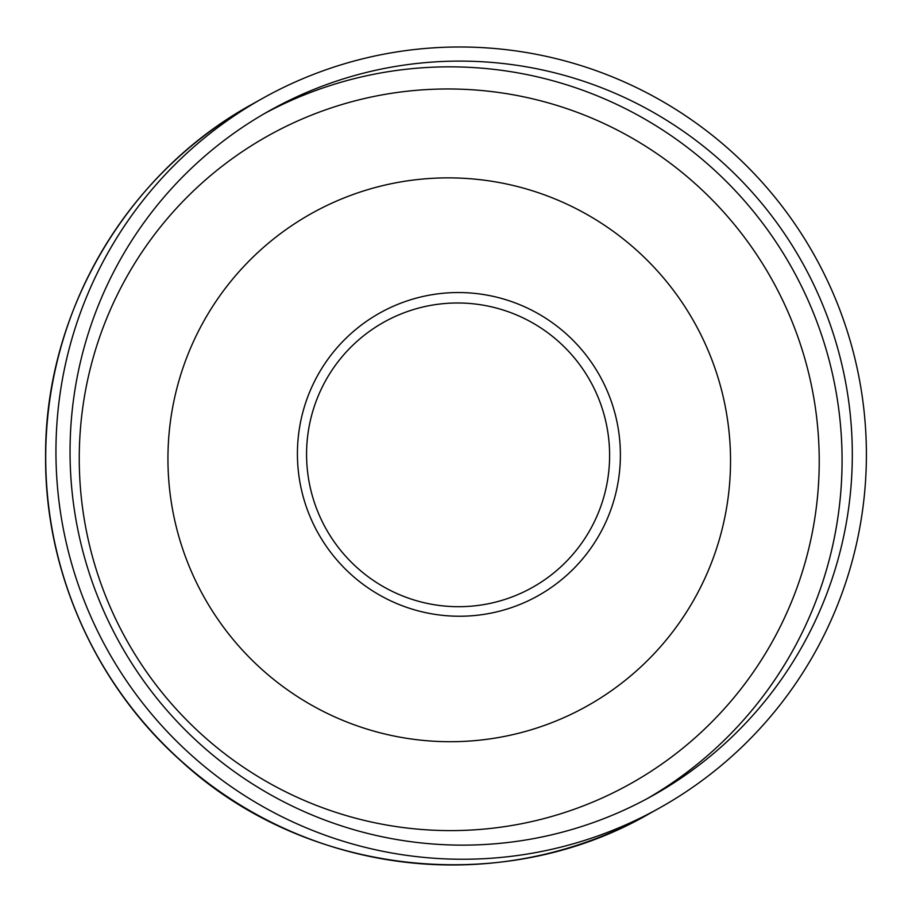 <?xml version="1.0" encoding="UTF-8"?>
<svg xmlns="http://www.w3.org/2000/svg" width="912" height="912" viewBox="0 0 912 912"><rect width="100%" height="100%" fill="white"/><g stroke="black" fill="none" stroke-linecap="round" stroke-linejoin="round"><path stroke-width="1.37" d="M852.31 455.225A392.399 390.735 -119.2 0 1 652.673 795.629A392.399 390.735 -119.2 0 1 70.042 451.018A392.399 390.735 -119.2 0 1 269.667 110.614A392.399 390.735 -119.2 0 1 852.31 455.225M297.415 453.526A162.017 161.321 -119.2 0 1 459.181 292.547A162.017 161.321 -119.2 0 1 620.388 455.259A162.017 161.321 -119.2 0 1 458.611 616.238A162.017 161.321 -119.2 0 1 297.415 453.526M167.945 458.28A282.207 281.01 -119.2 0 1 449.73 177.874A282.207 281.01 -119.2 0 1 730.535 461.312A282.207 281.01 -119.2 0 1 448.75 741.707A282.207 281.01 -119.2 0 1 167.945 458.28M609.615 455.658A152.008 151.369 -119.2 0 1 457.824 606.697A152.008 151.369 -119.2 0 1 306.569 454.028A152.008 151.369 -119.2 0 1 458.36 302.989A152.008 151.369 -119.2 0 1 609.615 455.658M55.94 450.938A406.547 404.814 -119.2 0 1 262.77 98.279A406.547 404.814 -119.2 0 1 866.4 455.305A406.547 404.814 -119.2 0 1 659.57 807.964A406.547 404.814 -119.2 0 1 55.94 450.938M264.583 113.521A392.399 390.735 -119.2 0 1 842.072 460.948A392.399 390.735 -119.2 0 1 647.531 798.445M819.227 461.791A371.195 369.611 -119.2 0 1 448.59 830.604A371.195 369.611 -119.2 0 1 79.253 457.801A371.195 369.611 -119.2 0 1 449.89 88.977A371.195 369.611 -119.2 0 1 819.227 461.791M45.714 456.661A406.547 404.814 -119.2 0 1 252.544 103.991C126.711 172.813 44.506 312.964 45.6 456.787C44.836 571.129 95.315 684.65 180.758 760.722C305.167 875.862 503.059 898.263 649.344 813.686A406.547 404.814 -119.2 0 1 45.714 456.661M262.77 98.279L252.544 103.991M659.57 807.964L649.344 813.686"/></g></svg>

